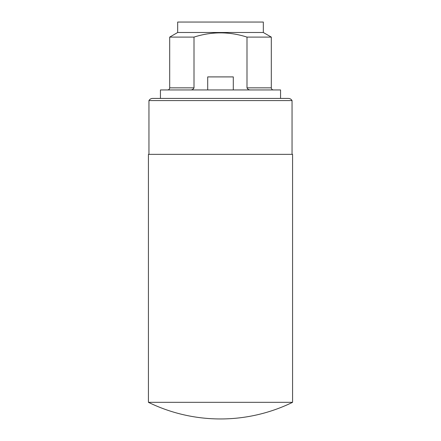 <?xml version="1.0" encoding="UTF-8"?>
<svg xmlns="http://www.w3.org/2000/svg" width="441" height="441" viewBox="0 0 441 441"><rect width="100%" height="100%" fill="white"/><g stroke="black" fill="none" stroke-linecap="round" stroke-linejoin="round"><path stroke-width="0.66" d="M160.441 98.426L160.441 89.942L280.559 89.942L280.559 98.426M190.187 89.942C192.028 90.047 193.296 89.352 194.001 87.853L194.001 37.099C211.641 31.465 229.303 31.465 246.999 37.099L246.999 87.853C247.699 89.352 248.972 90.047 250.813 89.942M233.295 89.942L233.295 76.905L207.705 76.905L207.705 89.942M246.999 37.099L271.303 37.099L271.303 87.853C271.413 89.11 272.114 89.804 273.392 89.942M148.953 100.581C149.78 99.203 150.998 98.481 152.608 98.426L288.392 98.426C290.002 98.481 291.22 99.203 292.047 100.581L148.953 100.581L148.953 154.35M194.001 87.853L169.697 87.853L169.697 37.099L194.001 37.099M263.321 32.496L263.321 22.05L177.679 22.05L177.679 32.496L263.321 32.496L271.303 37.099M292.57 154.35L148.43 154.35L148.43 402.324L292.57 402.324L292.57 154.35M292.047 100.581L292.047 154.35M246.999 87.853L271.303 87.853M169.697 87.853C169.587 89.11 168.886 89.804 167.608 89.942M177.679 32.496L169.697 37.099M148.43 402.324A164.504 164.504 0 0 0 292.57 402.324"/></g></svg>

